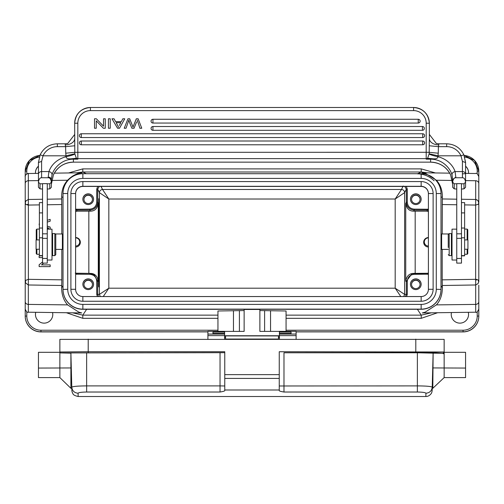 <?xml version="1.0" encoding="UTF-8"?>
<svg xmlns="http://www.w3.org/2000/svg" width="504" height="504" viewBox="0 0 504 504"><rect width="100%" height="100%" fill="white"/><g stroke="black" fill="none" stroke-linecap="round" stroke-linejoin="round"><path stroke-width="0.76" d="M47.269 222.05L50.167 221.212L50.167 219.366L47.269 220.317M39.394 222.9L39.142 224.828M47.269 227.625L48.838 228.117L47.269 228.646M50.167 229.251L50.167 227.077L47.269 226.094M50.167 221.212L47.269 222.062M48.838 228.117L47.269 227.638M42.544 255.862L39.142 255.862L39.142 257.594L42.544 257.594L39.142 257.607M42.544 261.948L39.142 264.757L39.142 266.61L50.167 266.61L50.167 264.877L41.511 264.877L43.646 263.113L41.53 264.877M39.142 266.61L50.167 266.622M451.697 233.617A5.513 5.513 -0 0 0 451.653 233.963A5.513 5.513 -0 0 1 451.697 233.598L451.395 233.598M452.025 253.814A7.875 7.875 180 0 1 451.395 253.216M452.025 253.802A7.875 7.875 180 0 1 451.395 253.203M413.595 110.609L413.595 107.491A15.75 15.75 180 0 1 429.345 123.241L429.345 138.562L429.345 123.241L426.195 123.209A12.6 12.6 180 0 0 413.595 110.609L90.418 110.609A12.6 12.6 180 0 0 77.824 123.209L74.674 123.241L74.768 145.763M429.251 145.763L429.345 138.562A9.45 6.294 180 0 0 438.795 144.856L438.417 146.651L429.251 145.763L429.213 152.315L438.253 153.197L438.417 146.651L446.67 146.651A15.75 15.674 180 0 1 460.996 155.805L463.856 154.804L465.57 162.54L462.42 161.406L460.996 155.805L438.02 155.805L438.253 153.197M436.332 143.476L438.795 143.804L436.325 143.476L429.345 134.392M74.674 134.492L67.769 143.451L65.224 143.804L67.775 143.451M74.674 134.883L74.674 134.285M57.349 143.816L57.349 146.651L65.602 146.651L65.759 153.197L74.806 152.315L74.762 145.763L65.602 146.651L65.224 144.856A9.45 6.294 180 0 0 74.674 138.562M65.759 153.197L65.999 155.805L74.85 153.789L74.794 152.315M57.349 146.651A15.75 15.674 180 0 0 43.023 155.805L41.599 161.406L38.449 162.54L40.156 154.804L43.023 155.805L65.999 155.805L66.087 156.694C70.352 155.793 73.282 154.904 74.888 154.035L74.863 153.789M74.888 154.035L76.394 158.281L71.335 158.779C67.908 159.107 66.163 158.413 66.087 156.694C54.993 159.799 50.639 166.729 48.938 171.587L48.214 177.112A3.15 2.457 180 0 1 51.364 179.569L52 174.995C52.107 173.156 51.087 172.022 48.938 171.587L41.599 171.587L41.599 177.742C39.917 177.679 38.865 179.166 38.449 182.215L38.449 187.305L40.024 188.874L40.024 183.784L38.449 182.215L38.449 162.54L38.449 182.183M71.335 158.779L77.824 159.182L73.414 159.182L73.414 162.149L430.605 162.149L430.605 159.182L426.195 159.182L426.195 158.621A3.15 3.137 180 0 0 427.625 158.281L426.195 159.182L432.684 158.779L427.625 158.281L429.156 153.789L438.02 155.805L437.932 156.694C433.642 155.799 430.706 154.917 429.131 154.035M74.806 152.315L426.195 152.29L429.213 152.315L429.169 153.789M52 174.995C53.512 168.714 60.978 159.869 71.826 159.239L71.801 158.792L76.394 158.281A3.15 3.137 180 0 0 77.824 158.621L77.824 159.182L76.721 158.558M71.826 159.239A22.05 21.949 -0 0 1 73.414 159.182L76.469 158.351M432.684 158.779C436.086 159.094 437.837 158.395 437.932 156.694C448.844 159.548 453.72 167.24 455.081 171.587L455.805 177.112L452.655 179.569L452.019 174.995C450.765 169.602 443.904 159.988 432.193 159.239A22.05 21.949 -0 0 0 430.605 159.182L427.298 158.558M432.193 159.239L432.218 158.792L427.549 158.351M452.019 174.995C451.893 173.174 452.913 172.04 455.081 171.587L462.42 171.587A3.15 2.659 0 0 1 465.57 174.182A3.15 2.659 0 0 1 465.57 174.245L465.57 162.54M463.995 183.784L465.57 182.215L465.57 187.305L463.995 188.874L463.995 183.784L461.475 183.784M465.57 173.565L465.57 182.183M42.544 183.784L40.024 183.784M40.024 188.874L42.544 189.044M47.269 189.044L49.789 188.874L49.789 183.784L47.269 183.784M49.776 188.893L51.364 187.305L51.364 182.215L49.789 183.784M47.269 260.02L47.269 183.651L42.544 183.651L42.544 263.113L47.269 263.113L47.269 260.02L51.994 260.02L51.994 229.15L47.269 229.15M42.544 202.621L39.394 202.621L39.394 255.856L42.544 255.856M55.774 249.398L62.389 249.398L62.389 233.963L55.232 233.963M62.389 249.398L62.798 248.957L62.773 234.385M62.786 234.366L62.389 233.963M81.667 312.94L78.851 312.152L67.618 304.889C63.617 300.346 61.633 294.619 61.671 287.708L61.809 279.846L28.369 279.323L28.325 284.974L25.546 282.92L25.219 281.289L25.219 203.162L25.861 200.932L28.325 199.483L28.369 205.065L26.813 204.813L28.363 204.082M81.913 172.771C83.154 173.093 75.953 171.833 67.618 180.243C63.561 184.672 61.576 190.197 61.671 196.818L61.809 233.963M61.809 249.398L61.809 279.846M86.612 309.28L85.252 309.28M63.019 286.808L62.987 285.705L61.671 287.708M418.767 309.28L86.612 309.324L82.788 315.145L72.557 312.814M217.955 331.336L217.955 310.987L244.131 310.565M224.608 331.393L244.131 331.393L244.131 309.462L259.881 309.462L259.881 331.393L279.411 331.393M259.881 310.565L286.064 310.987L286.064 331.336M441 285.699L441 286.808M431.462 312.814L421.231 315.145L286.064 315.145M475.984 279.317L442.21 279.846L442.348 287.708C442.31 294.853 440.326 300.579 436.395 304.889L425.181 312.146L422.289 312.946L475.694 312.197L475.694 284.974L478.157 283.519L478.8 281.056M442.21 279.846L442.21 249.398M442.21 233.963L442.348 196.818C442.386 190.159 440.401 184.634 436.395 180.243L425.653 173.521L421.993 172.765L449.713 173.156M441.246 234.385L441.233 249.001L441.63 249.398L441.63 233.963L441.233 234.366M417.406 173.83C423.858 173.968 429.433 176.28 434.127 180.766M441 196.346L441.031 285.705L442.348 287.708M417.671 173.704L421.231 172.009L427.386 172.841M61.671 196.818L62.987 197.448L63.019 196.346M76.633 172.841L82.788 172.009L421.231 172.009L421.231 168.884L435.418 172.954M38.449 180.608L28.325 180.734A3.15 2.822 180 0 0 25.219 183.557L25.219 203.162L25.861 204.322L26.813 204.813M25.219 281.282L25.219 309.047C26.265 311.711 27.304 312.764 28.325 312.197L81.73 312.946M207.913 331.884L40.969 331.916A15.75 15.75 -0 0 1 25.219 316.166L25.219 281.497M25.219 202.041L25.219 171.177A15.75 15.75 180 0 1 39.866 155.465L29.453 160.436L25.219 171.177L26.794 171.158L26.794 173.937M25.219 205.556L25.219 206.149M25.219 293.265L25.219 281.163L25.219 293.265M25.219 203.162L25.219 191.671L25.219 203.162M35.456 172.79A8.662 8.662 180 0 1 38.449 166.301M35.456 314.534A8.662 8.662 180 0 1 35.765 312.304M52.536 312.537A8.662 8.662 180 0 1 52.781 314.534M296.106 331.884L463.05 331.916A15.75 15.75 -0 0 0 478.8 316.166L478.8 316.065A15.75 15.75 180 0 1 463.05 331.815L296.106 331.815M477.225 173.937L477.225 171.158L478.8 171.177L474.566 160.436L464.146 155.465A15.75 15.75 180 0 1 478.8 171.177L478.8 202.041M478.8 208.095L478.8 183.557A3.15 2.822 180 0 0 475.694 180.734L465.331 180.608M478.8 281.654L478.8 183.557M478.8 285.195L478.8 316.166M451.238 314.534A8.662 8.662 180 0 1 451.483 312.537M468.254 312.304A8.662 8.662 180 0 1 468.562 314.534M465.57 166.301A8.662 8.662 180 0 1 468.562 172.79M451.458 312.537A8.662 8.662 -0 0 0 459.9 323.133A8.662 8.662 -0 0 0 468.285 312.304M437.611 312.732L421.231 318.32L286.064 318.32M217.955 318.32L82.788 318.32L66.408 312.732M35.734 312.304A8.662 8.662 -0 0 0 44.119 323.133A8.662 8.662 -0 0 0 52.561 312.537M478.8 282.032L478.157 280.092L477.206 279.581L475.656 280.306L475.694 284.634M477.08 199.886L475.694 199.483L475.694 199.899L477.08 199.886L478.088 200.831L478.8 203.162L478.088 204.366L475.65 205.065L475.694 199.483L461.475 199.256M68.601 172.954L82.788 168.884L421.231 168.884M38.449 166.188A8.662 8.662 -0 0 0 35.482 173.414M468.537 173.414A8.662 8.662 -0 0 0 465.57 166.188M475.656 280.306L475.65 279.323L477.206 279.581M25.534 282.92L25.528 280.413L25.2 281.289M25.546 280.413L28.369 279.323L28.369 205.065L39.394 204.895M98.69 286.285L98.374 235.198L98.816 199.427L99.13 250.513L98.746 286.952M98.746 198.746L98.816 199.427M97.385 296.547L96.73 294.317L99.383 294.405L108.832 288.193L395.186 288.193L400.8 296.547M89.8 274.315C94.002 274.724 96.314 277.036 96.73 281.238L97.675 281.251L94.122 274.674L90.166 273.382L89.8 273.376L89.8 274.315L75.619 274.201M88.213 289.598A5.355 5.355 -0 0 0 93.568 284.243A5.355 5.355 -0 0 0 88.219 278.888A5.355 5.355 -0 0 0 82.864 284.243A5.355 5.355 -0 0 0 88.213 289.598M75.619 273.011L76.709 273.376M103.238 296.547L108.832 288.193L108.832 199.017L102.532 189.485L101.046 186.442M96.73 202.198C96.314 206.401 94.002 208.713 89.8 209.129L89.8 210.08C94.576 209.614 97.203 206.987 97.675 202.211L96.73 202.198L96.73 189.12L97.675 189.132L99.383 192.629L108.832 199.017L395.186 199.017L401.486 189.479L102.532 189.479C100.661 189.706 99.609 190.758 99.383 192.629L99.383 294.405L100.283 296.547M96.73 189.12L97.726 186.442M75.619 209.242L89.8 209.129M88.213 204.555A5.355 5.355 -0 0 0 93.568 199.2A5.355 5.355 -0 0 0 88.219 193.845A5.355 5.355 -0 0 0 82.864 199.2A5.355 5.355 -0 0 0 88.213 204.555M99.257 186.442L97.675 189.132L97.675 202.211L98.28 203.458C97.398 208.58 94.746 211.151 90.329 211.163L77.093 211.163L76.564 210.08L75.619 210.244M98.28 203.458L98.28 281.276C97.404 276.047 94.752 273.42 90.329 273.401M75.619 237.554L75.619 237.554A4.725 4.725 -0 0 1 80.344 242.279A4.725 4.725 -0 0 1 75.619 247.004L75.619 246.04A4.095 4.095 180 0 0 79.708 241.952A4.095 4.095 180 0 0 75.619 237.857L75.619 237.554M75.619 211.567L77.093 211.163M428.4 193.687A7.245 7.245 180 0 0 421.155 186.442L82.864 186.442A7.245 7.245 180 0 0 75.619 193.687M428.4 274.195L414.219 274.315L414.219 273.376L428.274 273.269L427.455 273.376L427.455 274.315M406.627 296.547L407.289 294.317L407.289 281.238C407.704 277.036 410.017 274.73 414.219 274.315M415.8 289.598A5.355 5.355 -0 0 0 421.155 284.243A5.355 5.355 -0 0 0 415.8 278.888A5.355 5.355 -0 0 0 410.445 284.243A5.355 5.355 -0 0 0 415.8 289.598M407.289 294.317L404.636 294.405L395.186 288.193L395.186 199.017L404.63 192.629C404.435 190.732 403.383 189.68 401.486 189.479L403.194 185.982M403.736 296.547L404.636 294.405L404.636 192.629L406.344 189.132L404.762 186.442M428.4 237.857L428.4 237.857A4.095 4.095 180 0 0 424.311 241.952A4.095 4.095 180 0 0 428.4 246.04L428.4 247.004A4.725 4.725 -0 0 1 423.675 242.279A4.725 4.725 -0 0 1 428.4 237.554L428.4 237.857M428.4 211.548L426.926 211.163L413.69 211.163L414.219 210.08C409.443 209.607 406.816 206.987 406.344 202.211L405.733 203.458C406.615 208.587 409.261 211.157 413.69 211.163M428.4 272.992L427.298 273.376M427.455 273.376L412.033 273.691L406.344 281.251L405.733 281.276C406.621 276.053 409.273 273.426 413.69 273.401M428.4 209.242L414.219 209.129C410.017 208.713 407.704 206.407 407.289 202.198L406.344 202.211L406.344 189.132L407.289 189.12L406.3 186.442M415.8 204.555A5.355 5.355 -0 0 0 421.155 199.2A5.355 5.355 -0 0 0 415.8 193.845A5.355 5.355 -0 0 0 410.445 199.2A5.355 5.355 -0 0 0 415.8 204.555M428.4 210.244L427.455 210.08L426.926 211.163M410.445 199.256A5.355 5.355 180 0 1 415.8 193.958A5.355 5.355 180 0 1 421.155 199.256M415.8 203.566A4.253 4.253 -0 0 0 420.053 199.313A4.253 4.253 -0 0 0 415.8 195.061A4.253 4.253 -0 0 0 411.548 199.313A4.253 4.253 -0 0 0 415.8 203.566M411.554 199.427A4.253 4.253 180 0 1 415.8 195.294A4.253 4.253 180 0 1 420.053 199.427M410.445 284.3A5.355 5.355 180 0 1 415.8 279.002A5.355 5.355 180 0 1 421.155 284.3M415.8 288.609A4.253 4.253 -0 0 0 420.053 284.357A4.253 4.253 -0 0 0 415.8 280.104A4.253 4.253 -0 0 0 411.548 284.357A4.253 4.253 -0 0 0 415.8 288.609M411.554 284.47A4.253 4.253 180 0 1 415.8 280.337A4.253 4.253 180 0 1 420.053 284.47M428.4 193.549A7.245 7.245 -0 0 0 421.155 186.304L82.864 186.304A7.245 7.245 -0 0 0 75.619 193.549L75.619 289.302A7.245 7.245 -0 0 0 82.864 296.547L421.155 296.547A7.245 7.245 -0 0 0 428.4 289.302L428.4 193.549L433.125 193.536L433.125 289.283A11.97 11.97 -0 0 1 421.155 301.253L82.864 301.253A11.97 11.97 -0 0 1 70.894 289.283L70.894 193.536A11.97 11.97 -0 0 1 82.864 181.566L421.155 181.566A11.97 11.97 -0 0 1 433.125 193.536M436.275 193.536A15.12 15.12 180 0 0 421.155 178.416L82.864 178.416A15.12 15.12 180 0 0 67.744 193.536L67.744 289.283A15.12 15.12 180 0 0 82.864 304.403L421.155 304.403A15.12 15.12 180 0 0 436.275 289.283L436.275 193.536L441 193.549L441 289.302A19.845 19.845 180 0 1 421.155 309.141L82.864 309.141A19.845 19.845 180 0 1 63.019 289.302L63.019 193.549A19.845 19.845 180 0 1 82.864 173.704L421.155 173.704A19.845 19.845 180 0 1 441 193.549M67.744 289.283L63.019 289.441A19.845 19.845 -0 0 0 82.864 309.28L421.155 309.28A19.845 19.845 -0 0 0 441 289.441L436.275 289.283M63.019 285.699L63.019 197.448M417.406 309.28L421.231 315.145L421.231 318.32M441 197.448L442.348 196.818M82.864 199.256A5.355 5.355 180 0 1 88.213 193.958A5.355 5.355 180 0 1 93.568 199.256M88.213 203.566A4.253 4.253 -0 0 0 92.465 199.313A4.253 4.253 -0 0 0 88.219 195.061A4.253 4.253 -0 0 0 83.966 199.313A4.253 4.253 -0 0 0 88.213 203.566M83.966 199.427A4.253 4.253 180 0 1 88.213 195.294A4.253 4.253 180 0 1 92.465 199.427M279.411 339.129L279.411 334.07L296.106 334.07L296.106 331.336L279.411 331.336L279.411 334.07M279.411 332.111L291.066 332.111L291.066 333.931L279.411 333.919L291.066 333.925L291.066 333.434L279.411 333.434M296.106 339.129L296.106 334.07M224.608 339.129L224.608 331.336L207.913 331.336L207.913 339.129M224.608 333.434L212.953 333.434L212.953 332.111L224.608 332.111M212.953 333.919L224.608 333.919L212.953 333.913M225.553 339.129L225.553 335.916L278.466 335.916L278.466 339.129M444.15 340.206L444.15 352.309L465.57 352.309L465.57 377.597L444.15 377.597L432.81 388.307L432.212 388.307L432.741 367.933M88.213 339.129L88.213 351.729L59.869 351.987A0.945 0.945 180 0 0 60.814 352.932L224.765 352.68L70.894 352.907L71.278 367.951L70.894 367.958L70.894 388.3L59.869 377.597L59.869 339.387L444.15 339.387L444.15 377.597M444.15 352.309L443.205 353.247L433.125 353.159L432.81 388.3M443.205 353.247L435.179 352.756L415.8 352.68L283.979 352.769L417.375 352.769L433.125 353.159M425.867 396.503L425.924 393.227C425.288 392.503 422.44 392.106 417.375 392.024L283.979 392.024C280.697 391.488 279.122 391.003 279.254 390.581L279.254 351.729L444.15 351.987A0.945 0.945 180 0 1 443.205 352.932M279.254 385.982L279.254 352.724L279.254 385.982L417.375 385.9C425.987 385.951 430.939 386.366 432.23 387.148L432.224 387.141M279.254 374.636L224.765 374.636L224.765 378.416L279.254 378.416M224.765 378.416L224.765 389.995L279.254 389.995M224.765 389.995L224.765 390.581C224.885 391.003 223.31 391.488 220.04 392.024L86.644 392.024C81.434 392.118 78.586 392.521 78.095 393.227L78.151 396.503M86.638 352.769L86.638 385.9C78.114 385.951 73.162 386.366 71.795 387.148L71.795 388.307M71.278 367.951L71.807 388.307L70.894 388.307M59.869 377.597L38.449 377.597L38.449 352.309L59.869 352.309L59.869 340.206M88.213 352.68L88.213 351.729L224.765 351.729L224.765 374.636M38.449 368.059L70.894 367.958L70.894 353.159L60.814 352.932M220.04 392.024L220.04 385.9L224.765 385.982L224.765 352.724M432.81 365.551L432.212 388.3M82.864 284.3A5.355 5.355 180 0 1 88.213 279.002A5.355 5.355 180 0 1 93.568 284.3M88.213 288.609A4.253 4.253 -0 0 0 92.465 284.357A4.253 4.253 -0 0 0 88.219 280.104A4.253 4.253 -0 0 0 83.966 284.357A4.253 4.253 -0 0 0 88.213 288.609M83.966 284.47A4.253 4.253 180 0 1 88.213 280.337A4.253 4.253 180 0 1 92.465 284.47M456.75 183.651L456.75 263.113L461.475 263.113L461.475 183.651L456.75 183.651M456.75 229.15L452.025 229.15L452.025 260.02L456.75 260.02M456.75 233.818L461.475 233.818M465.57 182.215C465.116 179.141 464.071 177.654 462.42 177.742L455.805 177.742C454.129 177.679 453.077 179.166 452.655 182.215L454.23 183.784L454.23 188.874L456.75 189.044M454.205 183.784L456.75 183.784M461.475 255.856L464.625 255.856L464.625 202.621L461.475 202.621M461.475 189.044L463.995 188.874L464.896 187.979M51.364 182.215C50.91 179.141 49.858 177.654 48.214 177.742L41.599 177.742M65.224 144.856L65.224 143.804L57.349 143.804C49.468 144.131 43.741 147.798 40.163 154.797L38.449 162.502M73.414 162.168C64.254 162.546 57.582 166.786 53.399 174.894L51.364 184.262L53.399 174.882A22.05 21.949 180 0 1 73.414 162.149L430.605 162.149A22.05 21.949 180 0 1 450.62 174.882L452.655 183.236M51.364 181.188L51.364 179.827M452.655 179.569L452.655 182.183M452.655 180.942L452.655 182.171M453.575 188.225L452.655 187.305L452.655 182.215M453.329 187.979L454.23 188.874M47.269 233.818L42.544 233.818M54.829 233.56L52.624 233.56L52.624 255.61L54.829 255.61L54.829 233.56L55.774 234.505L55.774 254.665L55.774 234.505M464.625 249.228L467.933 249.228L467.933 239.936L464.625 239.936M467.775 253.651L467.775 249.228L467.775 253.651L467.145 254.281L467.145 249.228M467.145 239.936L467.145 229.081L464.625 229.081M467.775 239.936L467.775 229.711L467.775 239.936M451.395 247.811L451.395 233.56L449.19 233.56L449.19 255.61L451.395 255.61L451.395 247.811M448.245 247.533L448.245 234.505L448.245 247.533M39.394 239.936L36.086 239.936L36.086 249.228L39.394 249.228M36.874 249.228L36.874 254.281L39.394 254.281M36.244 229.711L36.244 239.936L36.244 229.711L36.874 229.081L36.874 239.936M36.244 253.594L36.244 249.228L36.244 253.594M105.267 128.237L103.408 128.249L96.245 120.834L103.408 128.249L105.267 128.237L105.267 118.787L103.534 118.787L103.534 126.214L103.534 118.799M96.245 128.237L94.513 128.249L96.245 128.237L96.245 120.821M110.231 128.249L108.423 128.249L108.423 118.787L110.231 118.787L110.231 128.249L108.423 128.237M133.384 126.063L136.3 118.787L138.146 118.787L141.763 128.237L139.917 128.249L137.239 120.116M137.239 120.128L139.954 128.325M136.647 121.867L134.051 128.237L136.647 121.855M134.051 128.249L131.872 128.249L129.919 123.455L131.872 128.249L134.051 128.249M129.919 123.455L128.86 120.11L126.038 128.237L128.86 120.122L129.919 123.467M124.223 128.237L126.038 128.237L124.223 128.249L127.966 118.787L129.704 118.787L133.012 127.096L129.704 118.799M81.289 144.787L81.289 141.007L422.73 141.007L81.289 141.007A1.89 1.89 -0 0 0 79.399 142.897A1.89 1.89 -0 0 0 81.289 144.787L422.73 144.787A1.89 1.89 -0 0 0 424.62 142.897A1.89 1.89 -0 0 0 422.73 141.007L422.73 144.787M422.73 137.542A1.89 1.89 -0 0 0 424.62 135.652A1.89 1.89 -0 0 0 422.73 133.762L81.289 133.762A1.89 1.89 -0 0 0 79.399 135.652A1.89 1.89 -0 0 0 81.289 137.542L422.73 137.542L422.73 133.762L81.289 133.762L81.289 137.542M422.459 130.297A1.89 1.89 -0 0 0 424.349 128.407A1.89 1.89 -0 0 0 422.459 126.517L152.945 126.517A1.89 1.89 -0 0 0 151.055 128.407A1.89 1.89 -0 0 0 152.945 130.297L422.459 130.297L422.459 126.517L152.945 126.517L152.945 130.297M418.251 123.052A1.89 1.89 -0 0 0 420.141 121.162A1.89 1.89 -0 0 0 418.251 119.272L152.945 119.272A1.89 1.89 -0 0 0 151.055 121.162A1.89 1.89 -0 0 0 152.945 123.052L418.251 123.052L418.251 119.272L152.945 119.272L152.945 123.052M124.746 118.799L119.511 128.249L117.564 128.249L111.983 118.799L114.036 118.787L115.63 121.653L121.332 121.653L122.831 118.787L124.746 118.787L119.511 128.249L117.564 128.249L111.983 118.787M103.534 126.214L96.371 118.787L94.513 118.787L94.513 128.237M133.006 127.096L133.409 125.987M141.763 128.237L139.917 128.237M119.316 125.452L120.809 122.667L116.185 122.667L118.591 127.235M120.802 122.68L116.185 122.667M118.591 127.247L116.153 122.642M90.418 107.491L413.595 107.491L90.418 107.491C80.854 108.423 75.606 113.671 74.674 123.241A15.75 15.75 180 0 1 90.418 107.491L90.418 110.609M77.824 123.209L77.824 158.621L426.195 158.621L426.195 123.209M446.67 146.651L446.67 143.804L438.795 143.804L438.795 144.856M465.564 162.225L463.856 154.797C460.278 147.798 454.551 144.131 446.67 143.804L446.67 143.816M41.599 161.406L41.599 171.587A3.15 2.659 180 0 0 38.449 174.245M462.42 177.742L462.42 161.406M465.488 173.634L462.42 173.867M42.544 237.8L39.394 237.8M82.788 318.32L82.788 315.145L217.955 315.145M86.348 173.704L82.788 172.009L82.788 168.884M67.618 180.243L51.679 180.445M28.325 173.521L28.325 199.483L42.544 199.256M61.746 198.96L47.269 199.187M47.269 204.769L61.809 204.542M26.794 171.158A14.175 14.175 180 0 1 39.281 157.09M207.913 331.815L40.969 331.815A15.75 15.75 180 0 1 25.219 316.065L26.794 316.046L26.794 311.774M26.794 316.052A14.175 14.175 180 0 0 40.969 330.221L40.969 331.916M463.05 331.916L463.05 330.221L286.064 330.221M463.05 330.221A14.175 14.175 180 0 0 477.225 316.046L477.225 311.774M40.969 330.221L217.955 330.221M477.225 316.046L478.8 316.065M475.738 285.384L475.726 284.672M436.395 304.889L475.694 304.403A3.15 2.797 0 0 0 478.8 301.606M442.273 285.497L475.694 284.974M475.65 279.323L475.65 205.065L464.625 204.895M442.21 204.542L456.75 204.769M456.75 199.187L442.273 198.96M475.694 199.483L475.694 180.734M452.334 180.445L436.395 180.243M464.738 157.09A14.175 14.175 180 0 1 477.225 171.158M25.219 301.606A3.15 2.797 0 0 0 28.325 304.403L28.325 312.197M61.746 285.497L28.325 284.974L28.325 304.403L67.618 304.889M98.652 296.547L97.675 294.33L97.675 281.251L98.28 281.276M96.73 294.317L96.73 281.238M75.619 273.212L89.8 273.376L76.564 273.376L76.564 274.315M76.564 209.129L76.564 210.08L89.8 210.08L90.329 211.163M88.836 273.376L88.836 211.163M407.289 281.238L406.344 281.251L406.344 294.33L405.367 296.547M415.183 211.163L415.183 273.376M405.733 281.276L405.733 203.458M427.455 209.129L427.455 210.08L414.219 210.08L414.219 209.129M407.289 189.12L407.289 202.198M421.155 186.442L421.155 181.566M428.4 289.302L433.125 289.283M421.155 178.416L421.155 173.704M82.864 173.704L82.864 178.416M67.744 193.536L63.019 193.549M82.864 304.403L82.864 309.28M421.155 309.28L421.155 304.403M70.894 289.283L75.619 289.302M75.619 193.549L70.894 193.536M82.864 181.566L82.864 186.442M421.155 301.253L421.155 296.547M82.864 296.547L82.864 301.253M224.608 335.746L279.411 335.746M224.608 337.119L225.553 337.119M278.466 337.119L279.411 337.119M233.465 331.393L233.465 310.622M239.413 310.565L239.413 331.393M264.606 331.393L264.606 310.565M270.553 310.622L270.553 331.393M296.106 335.626L279.411 335.626M207.913 334.07L224.608 334.07M224.608 335.626L207.913 335.626M225.553 337.548L224.608 337.548M279.411 337.548L278.466 337.548M278.466 339.041L225.553 339.041M432.665 367.933L465.57 368.059M415.8 352.68L415.8 339.129M283.979 352.769L283.979 392.024M78.095 393.227C74.346 392.887 72.242 390.858 71.788 387.148L70.894 352.907M220.04 352.769L220.04 385.9L86.644 385.9L86.644 392.024M432.224 388.162L432.23 387.148C431.777 390.858 429.673 392.887 425.924 393.227M71.788 388.023C71.996 392.37 71.593 389.51 72.33 392.61C73.288 393.599 72.085 395.098 78.151 396.509L425.867 396.509C429.742 396.604 432.079 392.484 431.752 392.44C432.325 390.096 432.086 391.614 432.23 388.023L432.797 366.326M433.125 352.907L432.23 387.148M443.205 353.751A0.945 0.945 -0 0 0 444.15 352.806M417.375 392.024L417.375 352.769M464.625 237.8L461.475 237.8M464.625 228.035L461.475 228.035M464.625 212.896L461.475 212.896M48.214 177.742L48.214 177.112M450.626 174.901L452.655 184.269M455.805 177.112L455.805 177.742M47.269 238.354L42.544 238.354M456.75 238.354L461.475 238.354M42.544 212.896L39.394 212.896M42.544 228.035L39.394 228.035M413.595 107.491C423.165 108.423 428.413 113.671 429.345 123.241M429.345 134.354L429.345 138.562M39.394 255.635L42.544 255.635M51.994 233.963L52.624 233.963M38.449 173.376L28.325 173.515C28.791 172.765 24.406 175.077 25.219 176.665M54.306 173.156L82.026 172.765M475.694 312.197C476.456 312.978 477.49 311.932 478.8 309.047M478.8 176.665C477.477 173.779 476.444 172.727 475.694 173.515L465.57 173.376M25.219 281.774L25.219 280.816M76.564 273.376L75.266 273.099M90.695 273.407L90.166 273.382M89.8 273.376L94.128 274.674M414.219 273.376L412.033 273.685M413.324 273.407L413.853 273.382M448.245 249.398L441.63 249.398M452.025 233.963L451.395 233.963M448.787 233.963L441.63 233.963M461.475 255.635L464.625 255.635M50.268 188.395L50.677 187.992M430.605 162.168C439.765 162.546 446.437 166.786 450.62 174.894M47.269 258.445L42.544 258.445M51.994 252.145L52.624 252.145M51.994 237.025L52.624 237.025M55.774 254.665L54.829 255.61M456.75 258.445L461.475 258.445M467.145 254.281L464.625 254.281M467.775 229.711L467.145 229.081M452.025 252.145L451.395 252.145M452.025 237.025L451.395 237.025M448.245 254.665L449.19 255.61M448.245 234.505L449.19 233.56M36.874 229.081L39.394 229.081M36.244 253.651L36.874 254.281M81.289 141.007A1.89 1.89 0 0 0 79.399 142.897M424.62 142.897A1.89 1.89 0 0 0 422.73 141.007M81.289 133.762A1.89 1.89 0 0 0 79.399 135.652M424.62 135.652A1.89 1.89 0 0 0 422.73 133.762M152.945 126.517A1.89 1.89 0 0 0 151.055 128.407M424.349 128.407A1.89 1.89 0 0 0 422.459 126.517M152.945 119.272A1.89 1.89 0 0 0 151.055 121.162M420.141 121.162A1.89 1.89 0 0 0 418.251 119.272"/></g></svg>
